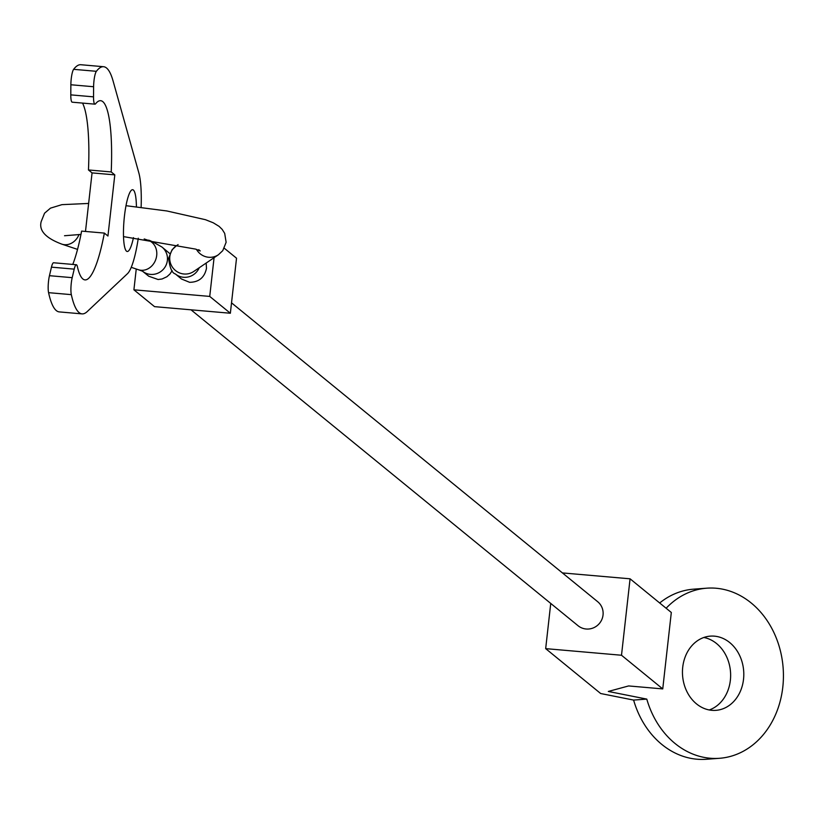 <?xml version="1.0" encoding="UTF-8"?>
<svg xmlns="http://www.w3.org/2000/svg" width="824" height="824" viewBox="0 0 824 824"><rect width="100%" height="100%" fill="white"/><g stroke="black" fill="none" stroke-linecap="round" stroke-linejoin="round"><path stroke-width="1.24" d="M196.483 249.415A15.512 15.213 55.9 0 0 218.432 254.74L193.722 271.487A15.512 15.213 55.9 0 1 169.816 256.655A15.512 15.213 55.9 0 1 176.326 245.81L172.051 249.816L168.632 258.252C169.765 267.882 172.01 273.104 175.347 273.939L181.445 278.976L189.613 282.313C198.903 282.189 204.527 277.534 206.484 268.346L206.165 263.052M142.851 271.477L148.763 276.236L158.105 279.511L162.071 278.986L166.922 276.73L169.929 274.021L172.154 270.643M169.837 253.607L161.947 247.035C152.852 241.782 148.279 239.537 148.227 240.309L144.19 238.96M231.523 302.841L597.678 601.705A15.512 15.1 129.2 0 1 593.538 627.816A15.512 15.1 129.2 0 1 578.067 625.735L191.024 309.824M230.36 313.244L154.531 306.641L133.91 289.811L209.729 296.413L230.36 313.244L236.529 258.211L224.303 248.24M214.075 257.685L209.729 296.413M133.91 289.811L136.248 268.995M138.288 238.208A54.271 10.352 -85 0 1 127.493 273.661L87.22 311.585A124.053 23.669 -85 0 1 82.05 313.882A124.053 23.669 -85 0 1 71.328 294.642A11.629 2.215 -85 0 1 71.276 283.178A11.629 2.215 -85 0 1 72.193 277.667L49.45 275.69A11.629 2.215 95 0 0 48.534 281.2A11.629 2.215 95 0 0 48.575 292.664A124.053 23.669 95 0 0 59.297 311.905L82.05 313.882M103.587 66.713L80.845 64.725A124.053 23.669 95 0 0 73.624 69.329A11.629 2.215 95 0 0 71.235 78.795A11.629 2.215 95 0 0 70.864 84.759L70.792 94.873A11.629 2.215 95 0 0 72.203 102.186L94.956 104.164A11.629 2.215 -85 0 1 93.534 96.851L93.606 86.736A11.629 2.215 -85 0 1 93.977 80.783A11.629 2.215 -85 0 1 96.377 71.307A124.053 23.669 -85 0 1 103.587 66.713A124.053 23.669 -85 0 1 113.084 80.979L138.803 172.772A54.271 10.352 -85 0 1 141.131 207.318M133.457 237.642A31.013 5.923 -85 0 1 127.246 251.495A31.013 5.923 -85 0 1 124.445 216.104A31.013 5.923 -85 0 1 132.633 189.705A31.013 5.923 -85 0 1 136.413 206.773M111.219 171.948L88.467 169.96L92.061 172.896L114.804 174.873L111.219 171.948A89.94 17.16 -85 0 0 100.621 100.693A89.94 17.16 -85 0 0 95.605 103.762A11.629 2.215 -85 0 1 94.956 104.164M82.544 103.082A89.94 17.16 -85 0 1 88.467 169.96M92.061 172.896L85.49 231.441M114.804 174.873L107.944 236.025L104.36 233.089L81.607 231.111A89.94 17.16 -85 0 1 72.77 264.432M104.36 233.089A89.94 17.16 -85 0 1 85.006 279.903A89.94 17.16 -85 0 1 77.353 266.482A11.629 2.215 -85 0 0 76.364 264.741L53.611 262.763A11.629 2.215 95 0 0 51.459 267.151L49.45 275.69M72.193 277.667L74.212 269.139A11.629 2.215 -85 0 1 76.364 264.741M659.694 602.983A85.284 70.215 -94.3 0 1 693.643 589.16L706.807 588.181A85.284 70.215 85.7 0 0 666.132 608.246M719.455 758.296L706.281 759.275A85.284 70.215 -94.3 0 1 633.615 700.081L646.789 699.102A85.284 70.215 85.7 0 0 719.455 758.296A85.284 70.215 85.7 0 0 782.8 687.113A85.284 70.215 85.7 0 0 706.807 588.181M709.237 709.969A37.214 30.643 85.7 0 0 730.363 680.274A37.214 30.643 85.7 0 0 703.851 637.488M682.725 667.193A37.214 30.643 -94.3 0 1 710.37 636.128A37.214 30.643 -94.3 0 1 743.526 679.295A37.214 30.643 -94.3 0 1 715.891 710.35A37.214 30.643 -94.3 0 1 682.725 667.193M633.615 700.081L600.665 693.52L545.673 648.632L621.502 655.245L662.743 688.905L628.619 685.939L608.318 691.449L646.789 699.102M562.401 572.917L630.072 578.809L671.313 612.479L662.743 688.905M545.673 648.632L550.741 603.436M621.502 655.245L630.072 578.809M88.632 203.446L61.934 204.651L50.48 208.142L44.568 213.189L41.2 221.553C38.718 230.524 45.608 238.064 61.862 244.151A15.512 13.246 -71.5 0 0 65.065 244.728A15.512 13.246 -71.5 0 0 79.042 234.449M142.49 271.189L138.401 269.726A15.512 13.246 -71.5 0 0 141.604 270.303A15.512 13.246 -71.5 0 0 156.694 255.512A15.512 13.246 -71.5 0 0 148.227 240.309M142.892 271.498A15.512 15.09 -51.1 0 0 167.375 260.425A15.512 15.09 -51.1 0 0 161.947 247.035M175.347 273.939A15.512 15.1 -50.4 0 0 199.223 267.759M71.328 294.642L48.575 292.664M93.606 86.736L70.864 84.759M96.377 71.307L73.624 69.329M93.534 96.851L70.792 94.873M74.212 269.139L51.459 267.151M125.99 205.691L166.86 210.965L205.464 219.699L213.251 222.789L219.081 226.353L222.171 229.371L224.695 233.388L226.126 242.297L222.748 250.671L218.432 254.74M123.518 236.612L195.638 249.116L200.242 250.96L198.769 249.693M64.519 235.736L80.968 234.428M176.326 245.81L178.108 244.604M138.401 269.726L131.243 267.326M77.549 249.394L61.862 244.151"/></g></svg>
